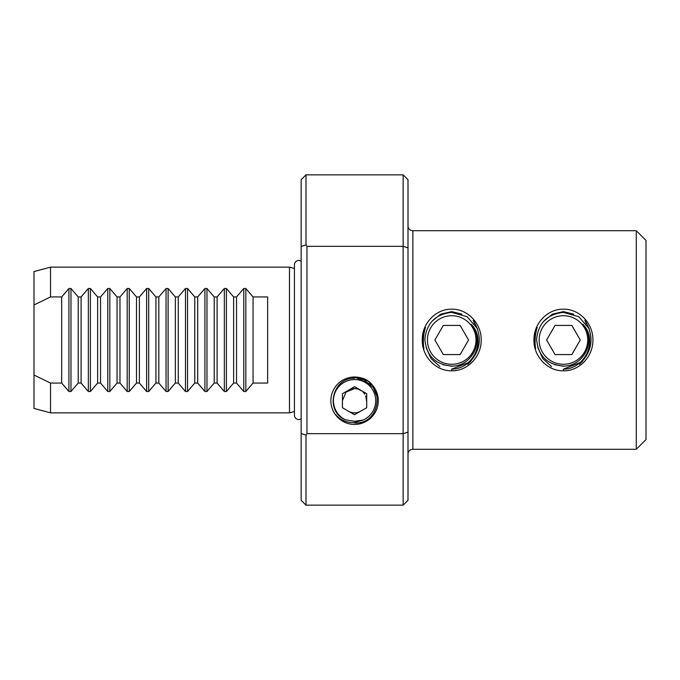 <?xml version="1.0" encoding="UTF-8"?>
<svg xmlns="http://www.w3.org/2000/svg" width="680" height="680" viewBox="0 0 680 680"><rect width="100%" height="100%" fill="white"/><g stroke="black" fill="none" stroke-linecap="round" stroke-linejoin="round"><path stroke-width="1.02" d="M563.448 309.188C579.284 308.848 593.24 323.45 592.9 340.025C593.232 356.575 579.224 371.186 563.431 370.812C547.57 371.161 533.63 356.541 533.962 340C533.63 323.425 547.587 308.83 563.448 309.188M543.592 321.385L552.364 314.185L563.448 311.601L573.614 314.143M586.313 323.748L584.876 320.263C594.533 336.43 592.739 351.118 579.479 364.319L580.261 363.409M451.733 309.188C467.568 308.848 481.525 323.45 481.185 340.025C481.517 356.575 467.508 371.186 451.715 370.812C435.854 371.161 421.914 356.541 422.246 340C421.923 323.425 435.88 308.83 451.733 309.188M431.876 321.385L440.648 314.185L451.733 311.601L461.898 314.143M474.598 323.748L473.161 320.263C482.825 336.43 481.023 351.118 467.772 364.319L468.546 363.409M354.569 422.969C380.945 424.753 385.883 382.789 360.204 377.689L359.992 377.629A23.715 23.715 0 0 0 351.509 377.196L354.569 377.255M360.145 377.672L351.509 377.196M366.894 380.647L354.569 377.153L366.512 380.409M360.204 377.689A23.706 23.706 0 0 1 354.569 424.422A23.706 23.706 0 0 1 330.922 402.356A23.706 23.706 0 0 1 351.296 377.238M357.263 388.875L354.569 388.569A12.146 12.146 0 0 0 348.5 390.201M348.5 411.23A12.146 12.146 0 0 0 360.647 411.23M360.647 390.201A12.146 12.146 0 0 0 354.569 388.569L345.984 392.13L342.431 400.716M289.484 340L289.484 412.853L50.515 412.853L50.515 383.061L61.676 383.061L68.909 391.501L70.975 391.501L78.209 383.061L81.107 383.061L88.341 391.501L90.406 391.501L97.631 383.061L100.538 383.061L107.772 391.501L109.829 391.501L117.062 383.061L119.969 383.061L127.194 391.501L129.26 391.501L136.493 383.061L139.392 383.061L146.625 391.501L148.691 391.501L155.924 383.061L158.822 383.061L166.056 391.501L168.113 391.501L175.346 383.061L178.254 383.061L185.487 391.501L187.544 391.501L194.778 383.061L197.676 383.061L204.909 391.501L206.975 391.501L214.208 383.061L217.107 383.061L224.34 391.501L226.406 391.501L233.631 383.061L236.538 383.061L243.772 391.501L245.828 391.501L253.062 383.061L267.631 383.061L267.631 296.939L253.062 296.939L245.828 288.499L243.772 288.499L236.538 296.939L233.631 296.939L226.406 288.499L224.34 288.499L217.107 296.939L214.208 296.939L206.975 288.499L204.909 288.499L197.676 296.939L194.778 296.939L187.544 288.499L185.487 288.499L178.254 296.939L175.346 296.939L168.113 288.499L166.056 288.499L158.822 296.939L155.924 296.939L148.691 288.499L146.625 288.499L139.392 296.939L136.493 296.939L129.26 288.499L127.194 288.499L119.969 296.939L117.062 296.939L109.829 288.499L107.772 288.499L100.538 296.939L97.631 296.939L90.406 288.499L88.341 288.499L81.107 296.939L78.209 296.939L70.975 288.499L68.909 288.499L61.676 296.939L50.515 296.939L50.515 267.147L289.484 267.147L289.484 340M408 454.146A4.853 4.853 0 0 1 412.853 449.285L636.284 449.285L636.284 230.715L646 240.431L646 439.569L636.284 449.285M408 225.853A4.853 4.853 0 0 0 412.853 230.715L636.284 230.715M301.147 179.715L306 174.853L403.147 174.853L403.147 246.322L306.969 246.322L306.969 433.678L306 435.072L301.147 433.525L301.147 179.715M403.147 174.853L408 179.715L408 500.285L403.147 505.146L403.147 433.678L306.969 433.678M554.744 364.752L563.431 366.231M443.029 364.752L451.715 366.231L443.029 364.752M439.875 366.63L431.018 358.513L426.096 347.497M425.519 327.233C423.368 334.279 422.832 341.428 423.895 348.678C422.195 341.334 422.739 334.186 425.519 327.233M551.59 366.63L542.725 358.513L537.803 347.497M537.234 327.233C535.083 334.279 534.539 341.428 535.611 348.678C533.91 341.334 534.446 334.186 537.234 327.233M175.346 296.939L175.346 383.061M178.254 296.939L178.254 383.061M194.778 296.939L194.778 383.061M197.676 296.939L197.676 383.061M214.208 296.939L214.208 383.061M217.107 296.939L217.107 383.061M233.631 296.939L233.631 383.061M236.538 296.939L236.538 383.061M253.062 296.939L253.062 383.061M136.493 296.939L136.493 383.061M139.392 383.061L139.392 296.939M119.969 383.061L119.969 296.939M117.062 296.939L117.062 383.061M100.538 383.061L100.538 296.939M97.631 296.939L97.631 383.061M81.107 383.061L81.107 296.939M78.209 296.939L78.209 383.061M158.822 296.939L158.822 383.061M155.924 296.939L155.924 383.061M301.147 246.475L306 244.927L306 174.853M306 244.927L306.969 246.322M301.147 433.525L301.147 500.285L306 505.146L306 435.072M408 432.157L403.147 433.678L403.147 246.322L408 247.843M50.515 296.939L34 304.946L34 375.054L50.515 383.061M34 304.946L34 271.567L50.515 267.147M50.515 412.853L34 408.433L34 375.054M366.681 401.65L365.721 395.904M364.828 394.213L363.205 392.173M361.981 391.094L358.445 389.207M61.676 383.061L61.676 296.939M451.715 315.716A24.285 24.285 0 0 1 476 340A24.285 24.285 0 0 1 451.715 364.284A24.285 24.285 0 0 1 427.431 340A24.285 24.285 0 0 1 451.715 315.716M477.488 328.635L467.015 316.685L451.715 312.4C435.481 314.16 426.538 323.153 424.881 339.379C426.402 355.767 435.344 364.659 451.715 366.061C471.002 366.673 484.296 342.329 472.821 326.578A25.015 25.015 0 0 0 471.121 324.216C486.948 339.83 473.526 369.147 451.715 369.147L470.688 361.649M471.121 324.216L472.821 326.578M460.131 354.569L468.537 340L460.131 325.431L443.3 325.431L434.885 340L443.3 354.569L460.131 354.569M563.431 315.716A24.285 24.285 0 0 1 587.715 340A24.285 24.285 0 0 1 563.431 364.284A24.285 24.285 0 0 1 539.146 340A24.285 24.285 0 0 1 563.431 315.716M589.203 328.635L578.731 316.685L563.431 312.4C547.196 314.16 538.254 323.153 536.588 339.379C538.118 355.767 547.06 364.659 563.431 366.061C582.717 366.673 596.012 342.329 584.537 326.578A25.015 25.015 0 0 0 582.828 324.216C598.663 339.83 585.242 369.147 563.431 369.147L582.403 361.649M582.828 324.216L584.537 326.578M571.837 354.569L580.252 340L571.837 325.431L555.016 325.431L546.601 340L555.016 354.569L571.837 354.569M301.147 261.179A4.326 4.326 0 0 0 294.44 264.784L294.44 415.216A4.326 4.326 180 0 0 301.147 418.82M354.569 378.301C332.197 377.306 324.471 411.825 345.686 419.892A21.14 21.14 0 0 1 354.569 379.576A21.14 21.14 0 0 1 363.179 420.019L354.569 422.577C346.987 422.951 340.671 420.282 335.614 414.579M377.502 397.953L373.269 387.549L364.582 380.418M354.85 377.281L371.662 384.71M366.716 393.703L354.569 386.69L342.431 393.703L342.431 407.728L354.569 414.732L366.716 407.728L366.716 393.703M345.686 419.892L354.569 421.277L363.179 420.019M563.431 370.812L563.431 369.147M451.715 370.812L451.715 369.147M412.853 230.715L412.853 449.285M148.691 288.499L148.691 391.501M146.625 288.499L146.625 391.501M68.909 288.499L68.909 391.501M70.975 288.499L70.975 391.501M88.341 288.499L88.341 391.501M90.406 288.499L90.406 391.501M107.772 288.499L107.772 391.501M109.829 288.499L109.829 391.501M127.194 288.499L127.194 391.501M129.26 288.499L129.26 391.501M243.772 288.499L243.772 391.501M245.828 288.499L245.828 391.501M224.34 288.499L224.34 391.501M226.406 288.499L226.406 391.501M204.909 288.499L204.909 391.501M206.975 288.499L206.975 391.501M185.487 288.499L185.487 391.501M187.544 288.499L187.544 391.501M168.113 288.499L168.113 391.501M166.056 288.499L166.056 391.501M294.44 411.527L289.484 412.853M306 505.146L403.147 505.146M294.44 268.473L289.484 267.147"/></g></svg>
